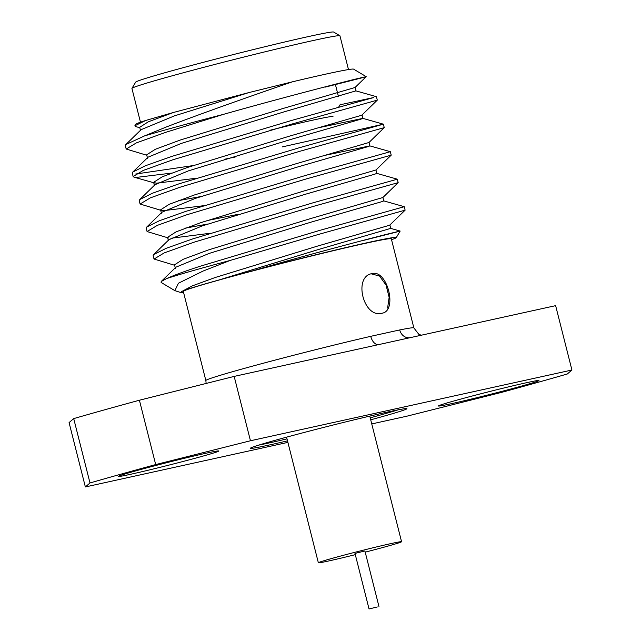 <?xml version="1.0" encoding="UTF-8"?>
<svg xmlns="http://www.w3.org/2000/svg" width="641" height="641" viewBox="0 0 641 641"><rect width="100%" height="100%" fill="white"/><g stroke="black" fill="none" stroke-linecap="round" stroke-linejoin="round"><path stroke-width="0.96" d="M365.202 552.149A42.915 1.202 165.8 0 0 387.909 546.1A42.915 1.202 165.8 0 0 401.562 541.725A42.915 1.202 165.8 0 0 376.676 546.893A42.915 1.202 165.8 0 0 332.014 558.399A42.915 1.202 165.8 0 0 318.361 562.774A42.915 1.202 165.8 0 0 355.298 554.657M377.317 606.963L369.04 608.95L377.317 606.963M378.943 606.442L364.913 550.996L356.636 552.983L355.01 553.504L369.04 608.95M370.714 419.807A80.718 2.252 165.8 0 0 381.211 416.914A80.718 2.252 165.8 0 0 406.891 408.686A80.718 2.252 165.8 0 0 360.09 418.405A80.718 2.252 165.8 0 0 276.071 440.055A80.718 2.252 165.8 0 0 250.391 448.283A80.718 2.252 165.8 0 0 287.513 440.856M258.635 445.142A80.718 2.252 165.8 0 0 287.008 438.877M370.21 417.828A80.718 2.252 165.8 0 0 380.714 414.935A80.718 2.252 165.8 0 0 398.149 409.839M381.98 313.225C397.893 311.101 387.316 269.076 371.956 273.619C352.943 276.64 363.607 318.609 381.98 313.225L382.469 313.104M371.219 273.827L379.528 276.047L386.05 285.101L389.143 297.328L387.597 308.089M378.551 344.626A10.216 6.033 77 0 1 370.73 336.325L399.712 329.947A10.216 8.862 -101.4 0 0 410.064 337.695M131.958 88.362L135.66 82.16A102.175 2.852 -14.2 0 1 168.142 71.824A102.175 2.852 -14.2 0 1 273.226 44.726A102.175 2.852 -14.2 0 1 333.681 32.05L339.882 35.744A107.279 2.997 165.8 0 0 276.407 49.053A107.279 2.997 165.8 0 0 166.075 77.505A107.279 2.997 165.8 0 0 131.958 88.362A107.279 2.997 165.8 0 0 131.934 88.45L140.475 122.199M348.488 69.565L339.946 35.816A107.279 2.997 165.8 0 0 339.882 35.744M522.447 385.834A51.857 1.45 -14.2 0 1 468.475 399.736A51.857 1.45 -14.2 0 1 438.412 405.985A51.857 1.45 -14.2 0 1 454.91 400.697A51.857 1.45 -14.2 0 1 508.882 386.787A51.857 1.45 -14.2 0 1 538.945 380.546A51.857 1.45 -14.2 0 1 522.447 385.834M202.38 456.272A51.857 1.45 -14.2 0 1 148.408 470.173A51.857 1.45 -14.2 0 1 118.337 476.423A51.857 1.45 -14.2 0 1 134.834 471.135A51.857 1.45 -14.2 0 1 188.807 457.225A51.857 1.45 -14.2 0 1 218.877 450.984A51.857 1.45 -14.2 0 1 202.38 456.272M391.539 239.702A112.391 3.141 165.8 0 0 396.242 237.635A112.391 3.141 165.8 0 0 254.709 270.262C302.953 256.063 360.931 240.912 385.473 234.582C410.328 228.533 403.061 230.456 363.655 240.359M174.865 290.645L161.107 282.449L161.212 281.503L166.428 278.675A127.719 3.566 -14.2 0 1 200.369 268.563A127.719 3.566 -14.2 0 1 230.239 260.414L203.077 271.055L178.454 283.218L174.865 290.645L180.578 292.48L183.526 292.32M234.173 376.403L250.455 440.76L155.691 464.581A319.29 8.918 165.8 0 0 120.692 474.244A319.29 8.918 165.8 0 0 89.988 482.961L85.365 486.952L69.076 422.587L73.707 418.605A319.29 8.918 -14.2 0 1 104.411 409.887A319.29 8.918 -14.2 0 1 139.409 400.224L234.173 376.403L555.635 305.653L571.924 370.017L567.293 373.999A319.29 8.918 165.8 0 1 501.591 392.38L406.827 416.201L371.756 423.925M73.707 418.605L89.988 482.961M324.955 87.168C367.133 76.616 376.7 74.076 353.656 79.548C331.036 85.253 274.861 99.748 223.501 114.346A127.719 3.566 165.8 0 0 165.29 129.947A127.719 3.566 165.8 0 0 144.465 135.94L166.38 126.958C201.659 113.369 253.98 94.94 292.544 81.784A112.391 3.141 -14.2 0 1 353.608 69.14L366.195 76.64L335.419 84.564M134.89 125.74L135.772 124.258A112.391 3.141 -14.2 0 1 145.739 120.46L134.89 125.74L135.387 126.485L139.818 127.743M254.709 270.262L218.861 280.013C197.083 286.078 184.72 289.916 181.772 291.511L192.26 285.894L215.296 277.473L317.688 246.04L387.701 225.792L389.856 225.007L405.128 210.152L404.263 206.698L319.667 230.407L199.808 266.36C184.72 271.287 173.599 275.39 166.428 278.675M405.128 210.152L320.54 233.845L230.239 260.414M223.501 114.346L165.883 132.278L136.373 142.887L126.189 149.032L146.773 155.25M340.067 104.771L373.847 97.496L291.831 120.388L171.972 156.348L145.403 165.755L132.815 172.028L132.278 173.094L133.144 176.531L134.057 177.18L136.156 177.437L171.395 173.126M132.815 172.028L148.095 157.165L181.371 143.392L283.763 111.959L355.907 90.87L376.411 96.679L377.301 100.124L292.705 123.825L172.838 159.785L143.328 170.394L133.144 176.531M282.168 146.933L383.39 124.186L298.794 147.895L178.927 183.855L152.358 193.253L139.778 199.535L139.233 200.601L140.107 204.038L160.699 210.256M383.39 124.186L384.247 127.639L299.659 151.332L179.8 187.292L150.29 197.893L140.107 204.038M391.21 155.146L390.345 151.693L305.749 175.394L185.89 211.354L159.321 220.76L146.741 227.034L146.196 228.1L147.069 231.545L168.471 237.987L167.549 237.33L176.187 231.802L201.378 222.467L303.77 191.034L375.938 170.001L391.21 155.146L306.622 178.831L186.763 214.791L157.253 225.4L147.069 231.545M175.378 268.275L174.504 264.837L183.15 259.301L208.333 249.966L310.725 218.541L382.893 197.508L398.173 182.645L397.308 179.2L312.712 202.901L192.853 238.861L166.275 248.267L153.696 254.541L153.159 255.607L154.024 259.044L174.616 265.262M398.173 182.645L313.577 206.338L193.718 242.298L164.208 252.907L154.024 259.044M144.465 135.94L125.86 144.529L125.316 145.595L126.189 149.032M135.74 174.015L193.069 165.594M224.326 159.305L235.183 157.021M178.35 200.633L200.905 196.531M206.995 220.6L238.244 214.31M185.313 228.132L207.86 224.038M371.956 273.619L371.46 273.747M370.73 336.325A107.279 2.997 -14.2 0 0 239.982 369.601A107.279 2.997 -14.2 0 0 205.849 380.538L183.302 291.431A107.279 2.997 -14.2 0 1 217.435 280.486A107.279 2.997 -14.2 0 1 329.097 251.713A107.279 2.997 -14.2 0 1 391.306 238.797L413.854 327.904A107.279 2.997 -14.2 0 0 399.712 329.947M292.544 81.784L248.908 92.576L173.535 112.447L145.739 120.46M181.772 291.511L180.578 292.48M155.691 464.581L139.409 400.224M250.455 440.76L571.924 370.017M287.897 442.378L85.365 486.952M338.52 107.351L340.363 104.259A90.934 2.54 165.8 0 0 340.387 104.187M270.125 130.219A80.718 2.252 -14.2 0 1 332.967 116.662M248.908 92.576L174.408 115.885L141.132 129.658L125.86 144.529M319.346 127.583L362.87 118.369L360.731 119.218L290.718 139.466L188.326 170.899L155.058 184.664L139.778 199.535M326.309 155.082L369.825 145.876L390.337 151.685M369 142.462L369.865 145.9L367.694 146.725L297.68 166.972L195.289 198.398L162.013 212.171L161.46 213.269L160.587 209.831L169.232 204.295L194.415 194.96L296.807 163.527L368.976 142.502L384.247 127.639M375.955 169.969L376.828 173.407L374.648 174.224L304.635 194.471L202.244 225.904L168.976 239.678L168.415 240.768L167.549 237.33M382.917 197.468L383.783 200.905L381.611 201.731L311.598 221.978L209.206 253.403L175.93 267.177L161.212 281.503M396.242 237.635L400.16 231.064L390.706 228.388L318.553 249.477L218.861 280.013M173.535 112.447L148.351 121.782L139.706 127.319L140.579 130.756M366.195 76.656L355.058 87.488L282.889 108.521L180.498 139.954L155.314 149.289L146.669 154.826L147.542 158.263M377.293 100.132L362.021 114.995L359.865 115.781L289.852 136.028L187.46 167.461L162.269 176.796L153.632 182.324L156.236 183.222L196.466 178.222M161.516 210.488L163.199 210.729L203.429 205.729M170.939 238.26L210.392 233.236M401.562 541.725L369.777 416.105M421.265 335.227L418.805 334.29L413.854 327.904M338.376 96.254L335.331 84.211M205.849 380.538L206.146 383.446M355.947 90.894L355.074 87.456M362.91 118.393L362.037 114.955M154.497 185.762L153.632 182.324M390.746 228.412L389.872 224.975M383.374 124.178L362.87 118.369M146.741 227.034L162.013 212.171M397.292 179.184L376.788 173.374M153.696 254.541L168.976 239.678M404.255 206.69L383.751 200.881M154.553 182.981L134.057 177.18M318.361 562.774L286.575 437.162"/></g></svg>
